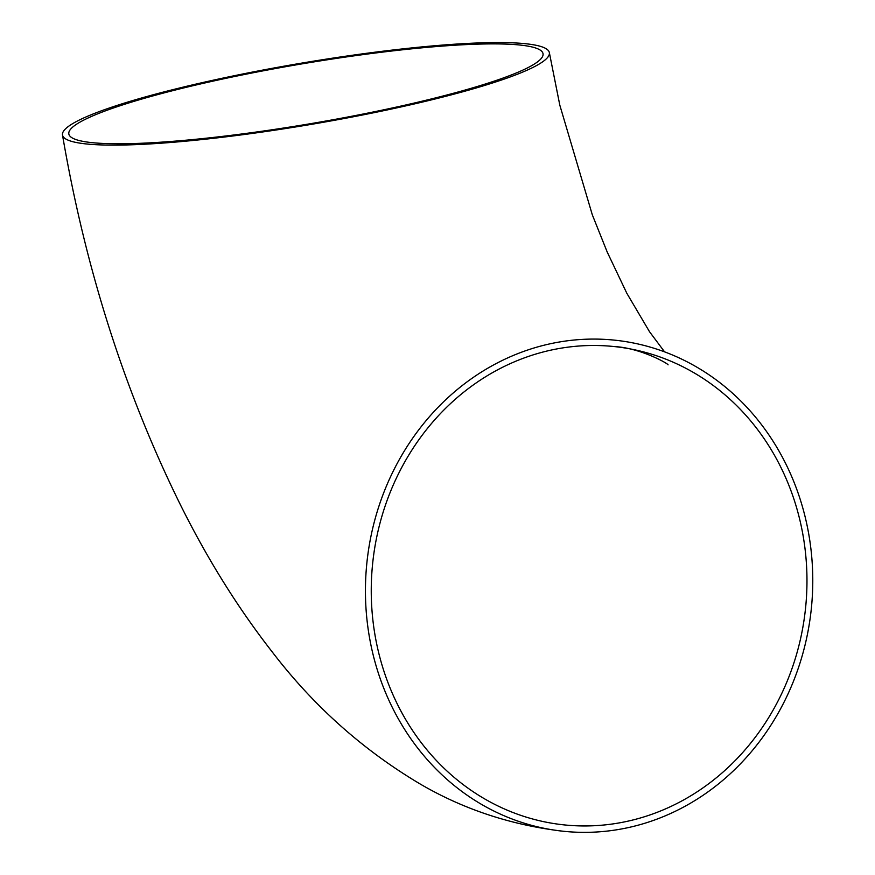 <?xml version="1.0" encoding="UTF-8"?>
<svg xmlns="http://www.w3.org/2000/svg" width="875" height="875" viewBox="0 0 875 875"><rect width="100%" height="100%" fill="white"/><g stroke="black" fill="none" stroke-linecap="round" stroke-linejoin="round"><path stroke-width="1.31" d="M525.842 43.75A246.881 30.997 170.4 0 1 549.358 52.664A246.881 30.997 170.4 0 1 311.095 124.403A246.881 30.997 170.4 0 1 62.497 135.012A246.881 30.997 170.4 0 1 249.845 72.581A246.881 30.997 170.4 0 1 525.842 43.75M809.014 535.631A246.881 223.398 96 0 0 614.939 340.189A246.881 223.398 96 0 0 366.931 562.341A246.881 223.398 96 0 0 563.27 831.25A246.881 223.398 96 0 0 809.014 535.631M628.895 820.947A240.472 217.602 96 0 0 806.848 572.567A240.472 217.602 96 0 0 614.272 346.566A240.472 217.602 96 0 0 372.706 562.942A240.472 217.602 96 0 0 563.938 824.873A240.472 217.602 96 0 0 628.895 820.947M520.133 45.052A240.472 30.198 170.4 0 1 543.036 53.736A240.472 30.198 170.4 0 1 310.964 123.605A240.472 30.198 170.4 0 1 68.83 133.941A240.472 30.198 170.4 0 1 204.127 83.125A240.472 30.198 170.4 0 1 520.133 45.052M549.358 52.664L559.814 105.175L592.298 214.78L607.206 252.033L626.828 293.278L649.513 331.712L664.562 351.848M62.497 135.012C85.28 268.089 124.381 390.95 179.812 503.584C206.916 558.25 237.694 607.655 272.125 651.798C313.502 705.895 362.873 749.973 420.219 784.033C463.684 809.408 511.372 825.147 563.27 831.25M614.272 346.566C639.8 347.791 667.855 363.366 668.084 364.842"/></g></svg>
